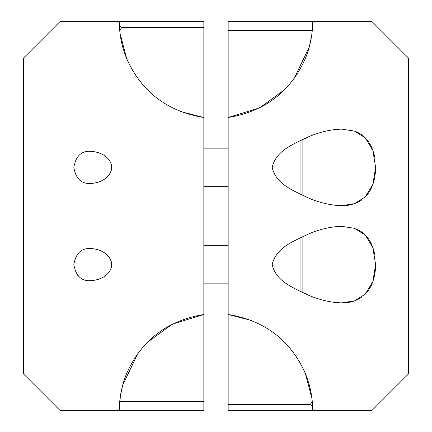 <?xml version="1.0" encoding="UTF-8"?>
<svg xmlns="http://www.w3.org/2000/svg" width="432" height="432" viewBox="0 0 432 432"><rect width="100%" height="100%" fill="white"/><g stroke="black" fill="none" stroke-linecap="round" stroke-linejoin="round"><path stroke-width="0.65" d="M23.544 58.05L59.994 21.6L119.329 21.6C119.329 34.123 121.705 46.273 126.463 58.05L23.544 58.05L23.544 373.95L126.463 373.95C141.226 340.416 167.022 320.598 203.85 314.496L203.85 117.504C167.011 111.407 141.215 91.584 126.463 58.05L203.85 58.05M77.771 275.416L79.931 277.42M77.771 178.216L79.931 180.22M111.899 167.4C110.252 179.453 98.14 183.206 90.374 183.47C81.265 183.924 75.751 178.556 73.84 167.373C75.778 156.227 81.292 150.876 90.374 151.33C98.134 151.583 110.263 155.369 111.899 167.4M111.899 264.6C110.252 276.653 98.14 280.406 90.374 280.67C81.265 281.124 75.751 275.756 73.84 264.573C75.778 253.427 81.292 248.076 90.374 248.53C98.134 248.783 110.263 252.569 111.899 264.6M119.329 21.6L203.85 21.6L203.85 117.504L180.344 111.456M137.938 353.381L122.693 385.112L120.301 396.706L119.977 401.647L203.85 401.647L203.85 410.4L203.85 314.496L172.422 324.108L147.28 342.409M23.544 373.95L59.994 410.4L119.329 410.4C119.329 397.877 121.705 385.727 126.463 373.95M119.405 25.434L119.405 25.493A96.671 96.671 0 0 0 119.761 30.748L119.772 30.888M120.064 33.502L126.619 58.423M131.204 68.024L136.987 77.296M119.761 30.748L121.511 27.599L203.85 27.599M203.85 410.4L119.329 410.4L119.556 403.731A96.671 96.671 0 0 1 119.761 401.252M121.511 27.599L119.405 25.493M119.977 401.647L119.561 403.72M251.656 320.544L228.15 314.496C264.989 320.593 290.785 340.416 305.537 373.95L408.456 373.95L408.456 58.05L305.537 58.05C290.774 91.584 264.978 111.402 228.15 117.504L228.15 410.4L372.006 410.4L408.456 373.95M228.15 58.05L305.537 58.05C310.295 46.273 312.671 34.123 312.671 21.6L312.023 30.353L228.15 30.353L228.15 21.6L228.15 117.504L259.578 107.892L284.72 89.591M341.566 205.67L341.626 205.67C330.788 205.405 319.48 202.738 307.697 197.672C295.207 191.236 275.972 184.912 272.198 167.4C276.097 149.693 295.499 143.413 308.167 136.933C319.81 131.981 330.966 129.384 341.626 129.13L354.44 131.096L365.305 137.884L372.87 150.433L375.613 167.4L372.865 184.372L365.283 196.933L354.413 203.71L341.626 205.67C348.921 205.821 355.477 204.023 361.287 200.281M364.522 197.678L367.373 194.573M367.637 194.233C372.584 187.693 375.235 179.177 375.597 168.685M374.684 157.259C373.394 150.617 371.077 145.098 367.74 140.702M367.708 140.665C364.349 136.372 360.358 133.342 355.747 131.582M341.566 302.87L341.626 302.87C330.788 302.605 319.48 299.938 307.697 294.872C295.207 288.436 275.972 282.112 272.198 264.6C276.097 246.893 295.499 240.613 308.167 234.133C319.81 229.181 330.966 226.584 341.626 226.33L354.44 228.296L365.305 235.084L372.87 247.633L375.613 264.6L372.865 281.572L365.283 294.133L354.413 300.91L341.626 302.87C348.921 303.021 355.477 301.223 361.287 297.481M364.522 294.878L367.373 291.773M367.637 291.433C372.584 284.893 375.235 276.377 375.597 265.885M374.684 254.459C373.394 247.817 371.077 242.298 367.74 237.902M367.708 237.865C364.349 233.572 360.358 230.542 355.747 228.782M305.537 373.95C310.295 385.727 312.671 397.877 312.671 410.4M312.595 406.566L312.595 406.507A96.671 96.671 0 0 0 312.239 401.252L312.228 401.112M311.936 398.498L305.381 373.577M300.796 363.976L295.013 354.704M294.062 78.619L309.307 46.888L311.699 35.294L312.239 30.748A96.671 96.671 0 0 0 312.439 28.28L312.444 28.269M408.456 58.05L372.006 21.6L228.15 21.6M312.595 406.507L310.489 404.401L312.239 401.252M228.15 404.401L310.489 404.401M312.239 30.748L312.023 30.353M302.87 195.539L302.87 139.261M300.953 194.627L300.953 140.173M111.532 170.165L111.532 164.635M302.87 292.739L302.87 236.461M300.953 291.827L300.953 237.373M111.532 267.365L111.532 261.835M203.85 186.646L228.15 186.646M203.85 148.154L228.15 148.154M203.85 283.846L228.15 283.846M203.85 245.354L228.15 245.354"/></g></svg>
